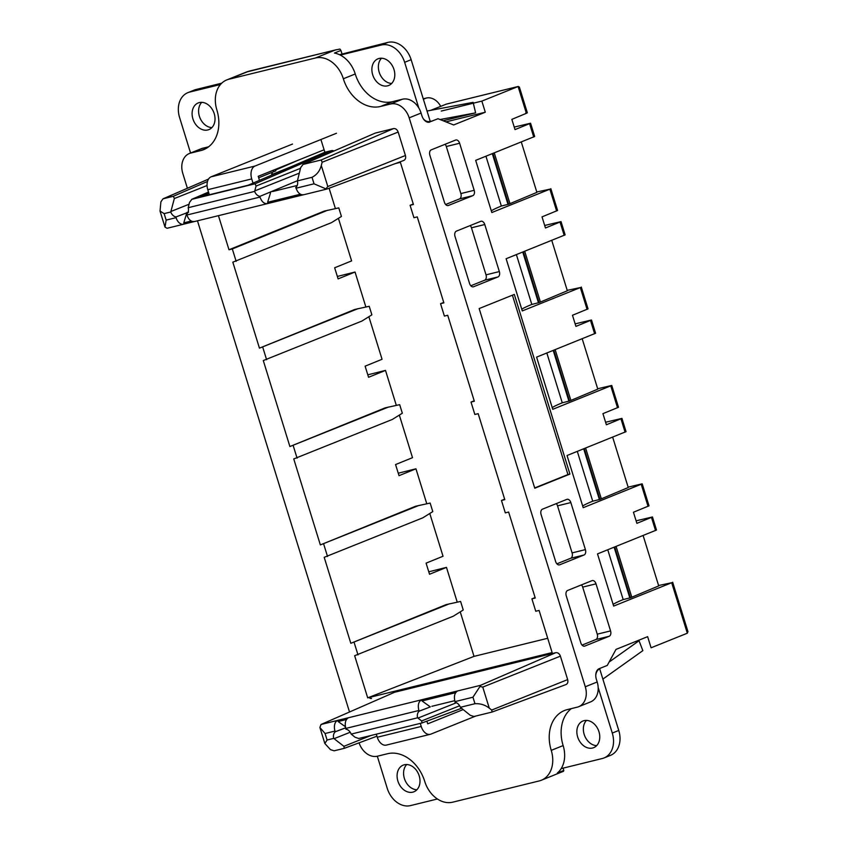 <?xml version="1.0" encoding="UTF-8"?>
<svg xmlns="http://www.w3.org/2000/svg" width="848" height="848" viewBox="0 0 848 848"><rect width="100%" height="100%" fill="white"/><g stroke="black" fill="none" stroke-linecap="round" stroke-linejoin="round"><path stroke-width="1.27" d="M636.106 520.831L652.451 516.962L636.89 523.354L633.445 512.234L649.017 505.843L642.201 483.826L628.135 487.134M429.788 513.485L443.027 556.256L426.088 563.136L429.533 574.255L446.472 567.376L457.231 602.154M428.77 571.796L446.472 567.376M359.064 742.837A17.956 13.653 68.1 0 0 377.519 756.183L387.504 753.734A35.913 27.306 68.1 0 1 424.731 781.421A26.935 20.479 68.1 0 0 452.652 802.187L539.211 780.934A26.935 20.479 68.1 0 0 541.321 780.255A26.935 20.479 68.1 0 0 551.242 750.363A35.913 27.306 68.1 0 1 564.461 710.518A35.913 27.306 68.1 0 1 567.28 709.606L577.265 707.158A17.956 13.653 68.1 0 0 578.675 706.702A17.956 13.653 68.1 0 0 585.29 686.774L597.183 681.983L596.388 679.418A8.978 5.798 -103.8 0 1 599.154 668.69L607.263 665.426L615.998 649.398L647.639 636.668L651.084 647.787L687.325 633.202L687.929 631.548M597.183 681.983A17.956 13.653 68.1 0 1 590.568 701.911L578.675 706.702M551.242 750.363L563.136 745.572A35.913 27.306 68.1 0 1 561.895 724.711A35.913 27.306 68.1 0 1 571.34 708.61M563.136 745.572A26.935 20.479 68.1 0 1 557.316 773.047L563.803 770.429L563.517 771.267L541.321 780.255M613.136 604.412A53.869 3.774 -17.2 0 1 623.185 599.589L630.446 597.766L658.716 585.915L643.123 535.544M658.589 585.523L671.69 582.724L613.655 606.087L597.501 553.903L656.5 530.032L652.451 516.962M631.792 597.215L616.072 546.419M623.185 599.589L607.762 549.769M605.589 422.24L621.934 418.382L606.373 424.774L602.928 413.644L618.499 407.263L611.747 385.448L597.681 388.744M399.334 415.096L412.51 457.676L395.571 464.545L399.016 475.675L415.955 468.796L398.253 473.216M371.53 698.445A4.494 2.904 -103.8 0 1 368.944 697.363M582.682 506.023A53.869 3.774 -17.2 0 1 592.731 501.2L599.992 499.377L628.251 487.526L612.659 437.155M642.201 483.826L583.201 507.698L567.047 455.514L626.047 431.643L621.934 418.382M601.338 498.836L585.618 448.041M592.731 501.2L577.308 451.38M552.228 407.634A53.869 3.774 -17.2 0 1 562.266 402.811L569.527 400.987L597.798 389.137L582.205 338.765M611.747 385.448L552.748 409.308L536.593 357.125L595.593 333.253L591.48 319.993L575.135 323.862M570.884 400.447L555.164 349.652M562.266 402.811L546.843 353.001M521.774 309.255A53.869 3.774 -17.2 0 1 531.813 304.432L539.074 302.598L567.344 290.758L551.751 240.376M567.227 290.366L580.329 287.567L522.283 310.93L506.129 258.735L565.128 234.875L561.026 221.614L544.681 225.473M540.43 302.058L524.7 251.262M531.813 304.432L516.39 254.612M491.31 210.866A53.869 3.774 -17.2 0 1 501.359 206.043L508.62 204.22L536.89 192.369L521.297 141.998M536.763 191.977L549.875 189.178L491.829 212.541L475.675 160.357L534.675 136.486L530.572 123.225L514.227 127.083M509.977 203.668L494.246 152.873M501.359 206.043L485.936 156.223M368.869 316.707L382.056 359.287L365.117 366.166L368.562 377.286L385.501 370.406L367.799 374.827M581.283 287.059L588.046 308.873L572.474 315.265L575.919 326.385L591.48 319.993M338.416 218.318L351.602 260.898L334.663 267.777L338.108 278.897L355.047 272.028L337.345 276.448M550.829 188.669L557.581 210.484L542.02 216.876L545.465 227.995L561.026 221.614M530.572 123.225L515.012 129.606L511.842 119.377L526.385 113.303C527.816 112.667 527.604 112.561 525.749 112.985M428.887 122.25L438.034 118.731L453.659 124.953L485.289 112.222L445.942 121.879M444.161 120.533L444.394 121.264M441.236 111.077L481.855 101.103L485.289 112.222M446.292 104.145L430.667 110.346M481.855 101.103L518.096 86.517L519.4 87.121M429.925 121.995A8.978 5.798 -103.8 0 1 429.417 122.165A8.978 5.798 -103.8 0 1 421.869 115.625L421.074 113.06A17.956 13.653 -111.9 0 0 402.461 99.216L392.476 101.665A35.913 27.306 -111.9 0 1 366.177 92.474A35.913 27.306 -111.9 0 1 355.248 73.977L343.345 78.769A26.935 20.479 -111.9 0 0 315.424 58.003L228.865 79.256A26.935 20.479 -111.9 0 0 226.755 79.935A26.935 20.479 -111.9 0 0 216.834 109.827A35.913 27.306 -111.9 0 1 203.615 149.672A35.913 27.306 -111.9 0 1 200.796 150.584L190.811 153.032A17.956 13.653 -111.9 0 0 189.401 153.488A17.956 13.653 -111.9 0 0 182.797 173.416L187.387 188.256M228.865 79.256L248.877 71.2L336.433 49.693L246.747 71.942M315.424 58.003L335.437 49.958L339.963 49.057L340.928 50.435L334.441 53.053A26.935 20.479 -111.9 0 1 355.248 73.977M247.489 71.592L226.755 79.935M208.64 146.789L202.714 148.241A17.956 13.653 -111.9 0 0 201.305 148.697L189.401 153.488M343.345 78.769A35.913 27.306 -111.9 0 0 380.572 106.456L390.557 104.007A17.956 13.653 -111.9 0 1 409.171 117.84L585.29 686.774M569.93 474.074L514.312 294.415L479.162 308.566L534.77 488.225L569.93 474.074L567.937 474.562L512.404 295.178M534.685 487.939L567.937 474.562M456.404 231.122L480.742 221.328A4.494 2.904 -103.8 0 1 480.996 221.254A4.494 2.904 -103.8 0 1 484.77 224.519L499.345 271.572A4.494 2.904 -103.8 0 1 497.956 276.946L473.619 286.741A4.494 2.904 -103.8 0 1 473.364 286.815A4.494 2.904 -103.8 0 1 469.591 283.55L455.026 236.497A4.494 2.904 -103.8 0 1 456.404 231.122M470.237 225.557A4.494 2.904 -103.8 0 1 471.456 227.794L486.021 274.847A4.494 2.904 -103.8 0 1 484.643 280.211L470.81 285.776M596.006 583.848L610.571 630.901A4.494 2.904 -103.8 0 1 609.193 636.265L584.844 646.059A4.494 2.904 -103.8 0 1 584.59 646.144A4.494 2.904 -103.8 0 1 580.816 642.869L566.252 595.815A4.494 2.904 -103.8 0 1 567.63 590.452L591.978 580.657A4.494 2.904 -103.8 0 1 592.233 580.573A4.494 2.904 -103.8 0 1 596.006 583.848L582.693 587.113L597.257 634.166A4.494 2.904 -103.8 0 1 595.868 639.53L582.046 645.105M581.463 584.887A4.494 2.904 -103.8 0 1 582.693 587.113M431.25 149.852L455.588 140.058A4.494 2.904 -103.8 0 1 455.842 139.973A4.494 2.904 -103.8 0 1 459.616 143.248L474.18 190.302A4.494 2.904 -103.8 0 1 472.802 195.665L448.454 205.46A4.494 2.904 -103.8 0 1 448.21 205.545A4.494 2.904 -103.8 0 1 444.426 202.269L429.862 155.216A4.494 2.904 -103.8 0 1 431.25 149.852M445.073 144.287A4.494 2.904 -103.8 0 1 446.302 146.513L460.867 193.567A4.494 2.904 -103.8 0 1 459.489 198.93L445.656 204.495M570.842 502.567L585.406 549.621A4.494 2.904 -103.8 0 1 584.028 554.995L559.691 564.789A4.494 2.904 -103.8 0 1 559.436 564.863A4.494 2.904 -103.8 0 1 555.663 561.599L541.098 514.545A4.494 2.904 -103.8 0 1 542.476 509.171L566.814 499.377A4.494 2.904 -103.8 0 1 567.068 499.302A4.494 2.904 -103.8 0 1 570.842 502.567L557.528 505.843L572.093 552.896A4.494 2.904 -103.8 0 1 570.715 558.26L556.882 563.825M556.309 503.606A4.494 2.904 -103.8 0 1 557.528 505.843M563.093 768.14L563.803 770.429M341.945 53.721L340.928 50.435M388.501 407.04L289.899 446.525L385.172 407.856L399.684 404.666L402.334 413.22L392.348 419.442L293.747 458.938L320.353 544.914L415.626 506.245L430.137 503.055L432.787 511.609L422.802 517.831L324.201 557.316L350.818 643.303L446.09 604.635L460.602 601.444L463.241 609.998L453.256 616.22L354.655 655.705L367.693 697.851L552.133 652.578L539.084 610.433L535.756 611.249L531.919 598.847L535.247 598.031L508.63 512.044L505.302 512.87L501.465 500.458L504.793 499.642L478.177 413.665L474.848 414.481L471.011 402.069L474.339 401.252L447.723 315.276L444.394 316.092L440.547 303.69L443.875 302.874L417.258 216.887L413.93 217.703L410.093 205.301L413.283 204.029M535.109 597.575L531.919 598.847M504.645 499.186L501.465 500.458M474.191 400.797L471.011 402.069M443.737 302.418L440.547 303.69M395.571 163.526L400.383 162.339L413.421 204.485L410.093 205.301M293.228 445.709L297.076 458.121M358.047 308.651L259.446 348.146L354.718 309.467L369.23 306.287L371.88 314.841L361.884 321.063L263.283 360.548L289.899 446.525M385.501 370.406L396.323 405.386M355.047 272.028L365.87 306.997M262.774 347.33L266.611 359.732M218.445 215.668L228.992 249.757L324.265 211.088L338.776 207.898L341.426 216.452L331.43 222.674L232.829 262.159L259.446 348.146M228.992 249.757L232.32 248.941L236.157 261.343M327.593 210.272L232.32 248.941M329.098 188.224L335.416 208.608M415.955 468.796L426.777 503.765M418.954 505.429L320.353 544.914M323.692 544.098L327.529 556.5M449.419 603.818L350.818 643.303M354.146 642.487L357.983 654.889M460.241 611.864L474.021 656.373L367.693 697.851M474.021 656.373L547.713 638.279M349.514 712.002L197.467 220.819M489.275 708.144L491.723 710.041L567.662 679.598C568.266 682.237 567.598 683.944 565.658 684.686L492.105 712.044L473.937 716.496L470.29 715.309L460.347 707.296L474.965 703.713C480.328 703.416 485.098 704.9 489.275 708.144L482.756 687.092L479.968 686.488L480.572 685.311L555.747 652.695L394.617 692.244L321.032 724.478L319.887 727.467L324.848 743.505L330.466 749.632L334.112 750.819L344.288 748.328L376.957 736.191M555.747 652.695C557.846 652.451 559.404 653.607 560.401 656.151L567.662 679.598M194.807 221.455C191.404 222.134 188.765 219.992 186.889 215.021L186.496 214.385A6.837 5.205 -111.9 0 0 188.203 207.707L254.644 191.394L256.064 186.062L255.11 183.772L331.557 150.615L324.858 152.258L321.18 140.365M331.557 150.615A4.484 3.413 68.1 0 1 333.9 151.029M375.123 133.147L302.821 164.512L375.113 133.147M326.862 189.062L403.415 160.59C405.365 159.837 406.033 158.141 405.429 155.491L398.168 132.055C397.161 129.5 395.613 128.345 393.514 128.589L375.537 133.009M272.07 174.942L271.943 174.529A3.519 2.671 68.1 0 1 271.805 173.967A5.841 4.441 68.1 0 0 271.593 175.154M275.399 169.388L275.844 170.83L258.682 177.794M298.549 160.071L275.6 170.024M482.756 687.092L560.401 656.151M492.105 712.044L491.723 710.041M345.634 727.796L335.214 731.76L335.002 731.071A8.978 5.798 -103.8 0 1 337.631 720.397L338.14 721.542L345.401 726.725M351.157 734.103L417.598 717.8L421.636 720.948L422.018 722.952L358.768 738.481L355.1 737.272L351.157 734.103A6.837 5.205 -111.9 0 0 345.836 729.153L345.814 728.421C344.542 723.206 345.412 719.645 348.433 717.747L337.769 720.344M421.509 699.812L422.018 700.946L430.339 706.893L419.103 711.165L418.891 710.486C417.608 705.271 418.488 701.709 421.509 699.812L348.433 717.747M460.347 707.296A6.837 5.205 -111.9 0 0 455.037 702.345L454.994 701.625C453.712 696.399 454.592 692.848 457.613 690.95L421.647 699.748M335.002 731.071L325.07 733.509L319.887 727.467M325.07 733.509L327.084 740.018L324.848 743.505M474.965 703.713L472.951 697.215L479.968 686.488M338.14 721.542L346.482 719.486M422.018 700.946L455.662 692.689M335.214 731.76L335.416 731.707A6.837 5.205 -111.9 0 0 333.699 738.385L327.084 740.018M419.103 711.165L419.315 711.112A6.837 5.205 -111.9 0 0 417.598 717.8M344.288 748.328L343.917 746.325L370.968 735.481M333.699 738.385L343.917 746.325M335.416 731.707L345.655 727.849M461.556 708.271L422.018 722.952M430.339 706.893L419.315 711.112M431.876 706.299L454.74 700.681M324.858 152.258L248.146 185.224L200.51 196.916L208.884 193.249M303.987 194.648C300.584 195.337 297.945 193.196 296.069 188.224L295.687 187.578A6.837 5.205 -111.9 0 0 297.404 180.9L312.022 177.306C316.728 174.921 319.823 170.978 321.297 165.477L327.805 186.528L405.429 155.491M321.297 165.477L322.155 162.254L398.168 132.055M327.805 186.528L325.918 188.86L326.936 189.019M393.514 128.589L321.212 159.975L322.155 162.254M303.107 194.849L267.883 203.509C264.481 204.198 261.841 202.057 259.965 197.086L259.965 196.344A6.837 5.205 -111.9 0 1 254.644 191.394M193.927 221.646L184.005 224.105A8.978 5.798 -103.8 0 1 183.634 224.222A8.978 5.798 -103.8 0 1 176.077 217.671L175.865 216.993L188.638 212.138M207.495 181.461L173.395 196.259L174.338 198.538L170.755 211.989L164.13 213.611L160.028 211.067L160.897 201.835L162.996 198.835L208.523 179.076M173.395 196.259L163.219 198.761L208.502 179.129M274.052 171.296A5.841 4.441 -111.9 0 0 271.805 173.967M194.436 221.561L267.883 203.52M186.942 212.371L183.772 222.854L184.143 224.052M164.13 213.611L166.144 220.109L165 227.116L167.067 228.282L183.634 224.222M312.022 177.306L314.036 183.815L325.918 188.86M270.83 191.775L267.65 202.269L268.021 203.467M183.772 222.854L191.224 221.021M267.65 202.269L300.404 194.224M170.755 211.989A6.837 5.205 -111.9 0 0 176.066 216.94M321.212 159.975L303.043 164.438L300.711 167.512L297.404 180.9M174.338 198.538L207.06 185.532M188.203 207.707L189.528 202.396L191.86 199.301L208.523 192.072L191.637 199.375L255.11 183.772M297.447 180.73L259.965 196.344M272.526 191.542L297.235 185.479M253.033 183.126L251.729 178.917A10.77 6.954 -103.8 0 1 255.047 166.038L336.476 133.263M209.35 194.754L207.781 189.698L251.729 178.917M324.095 149.789L258.216 176.299L259.477 180.359M292.528 144.054L211.099 176.819A10.77 6.954 76.2 0 0 207.781 189.698M418.753 107.876L404.644 62.317L411.142 59.699L427.032 111.035L473.131 102.364L475.622 112.848L443.091 120.745M340.313 55.099L381.377 45.008A22.44 17.066 68.1 0 1 404.644 62.317M393.991 69.536A14.363 10.918 68.1 0 1 388.702 85.478A14.363 10.918 68.1 0 1 372.685 74.762A14.363 10.918 68.1 0 1 377.975 58.819A14.363 10.918 68.1 0 1 393.991 69.536M190.577 153.022L179.596 117.554A22.44 17.066 68.1 0 1 187.864 92.655A22.44 17.066 68.1 0 1 189.623 92.082L220.459 84.514M214.215 113.664A14.363 10.918 68.1 0 1 208.926 129.606A14.363 10.918 68.1 0 1 192.909 118.89A14.363 10.918 68.1 0 1 198.199 102.947A14.363 10.918 68.1 0 1 214.215 113.664M381.377 45.008L387.875 42.4L339.518 54.707M387.875 42.4A22.44 17.066 68.1 0 1 411.142 59.699M423.438 118.953A10.78 6.954 76.2 0 0 429.395 121.54L432.554 120.946M381.505 58.215A14.363 10.918 -111.9 0 0 379.173 72.154A14.363 10.918 -111.9 0 0 391.659 83.464M187.864 92.655L194.362 90.036A22.44 17.066 68.1 0 1 196.121 89.475L221.72 83.189M201.729 102.343A14.363 10.918 -111.9 0 0 199.397 116.282A14.363 10.918 -111.9 0 0 211.883 127.592M440.674 106.318A15.264 11.607 68.1 0 0 426.311 98.05L423.247 98.803M440.038 119.536L475.622 112.848M430.233 121.381L427.032 111.035M376.321 734.167L377.275 737.241L421.223 726.46L420.269 723.376M463.178 709.575L427.71 723.842L426.883 721.15M475.781 716.051L430.89 734.114A10.77 6.954 -103.8 0 1 430.286 734.304L386.338 745.095A10.77 6.954 -103.8 0 1 377.275 737.241M430.286 734.304A10.77 6.954 -103.8 0 1 421.223 726.46M561.185 768.606L602.25 758.525A22.44 17.066 68.1 0 0 604.009 757.964L610.507 755.345A22.44 17.066 68.1 0 0 618.764 730.446L602.875 679.11L642.848 650.639L639.032 640.738L635.173 641.682M598.169 687.495L612.277 733.054A22.44 17.066 68.1 0 1 604.009 757.964M577.658 736.944A14.363 10.918 68.1 0 1 582.947 721.012A14.363 10.918 68.1 0 1 598.964 731.718A14.363 10.918 68.1 0 1 593.674 747.66A14.363 10.918 68.1 0 1 577.658 736.944M437.42 798.986L410.496 805.6A22.44 17.066 68.1 0 1 387.229 788.301L377.307 756.236M397.892 781.082A14.363 10.918 68.1 0 1 403.182 765.14A14.363 10.918 68.1 0 1 419.198 775.846A14.363 10.918 68.1 0 1 413.909 791.788A14.363 10.918 68.1 0 1 397.892 781.082M595.784 674.997A10.78 6.954 -103.8 0 1 598.932 669.242L597.893 669.496M596.642 745.657A14.363 10.918 68.1 0 1 584.155 734.336A14.363 10.918 68.1 0 1 586.477 720.408M416.866 789.785A14.363 10.918 68.1 0 1 404.379 778.464A14.363 10.918 68.1 0 1 406.711 764.536M598.932 669.242L600.607 668.097M609.108 662.055L639.032 640.738M599.674 668.765L602.875 679.11M630.446 597.766L614.715 546.971M629.841 597.957L614.132 547.204M599.992 499.377L584.261 448.581M599.388 499.567L583.678 448.815M569.527 400.987L553.808 350.192M568.923 401.178L553.225 350.436M539.074 302.598L523.354 251.814M538.469 302.789L522.76 252.047M508.62 204.22L492.9 153.424M508.016 204.41L492.306 153.658M445.794 104.262L518.096 86.517L526.385 113.303M202.714 148.241L190.811 153.032M206.276 148.379L200.796 150.584M392.476 101.665L380.572 106.456M402.461 99.216L390.557 104.007M421.074 113.06L409.171 117.84M484.77 224.519L471.456 227.794M499.345 271.572L486.021 274.847M497.956 276.946L484.643 280.211M609.193 636.265L595.868 639.53M610.571 630.901L597.257 634.166M459.616 143.248L446.302 146.513M474.18 190.302L460.867 193.567M472.802 195.665L459.489 198.93M584.028 554.995L570.715 558.26M585.406 549.621L572.093 552.896M641.236 484.346L648.052 506.351M620.98 418.891L625.082 432.151M610.783 385.957L617.535 407.771M590.526 320.502L594.628 333.762M580.329 287.567L587.081 309.382M560.072 222.123L564.174 235.384M549.875 189.178L556.627 210.993M529.608 123.734L533.721 136.994M671.69 582.724L687.325 633.202M651.497 517.481L655.536 530.541M271.943 174.529L291.564 166.568M337.631 720.397L321.032 724.478M480.572 685.311L457.613 690.95M418.891 710.486L345.814 728.421M472.951 697.215L454.994 701.625M334.07 738.682L350.224 732.237M421.636 720.948L459.637 705.78M417.958 718.086L456.394 702.748M186.889 215.021L259.965 197.086M166.144 220.109L176.077 217.671M296.069 188.224L314.036 183.815M170.872 211.502L189.072 204.241M256.064 186.062L300.521 168.317M254.771 190.906L299.333 173.119M211.099 176.819L255.047 166.038M427.233 122.07L429.395 121.54M189.623 92.082L196.121 89.475M426.311 98.05L423.375 99.227M612.277 733.054L618.764 730.446M446.037 104.187L518.329 86.443M672.655 582.216L687.961 631.675M519.368 87.026L527.339 112.773M160.028 211.067L165 227.116M303.616 194.764L326.819 189.072"/></g></svg>
